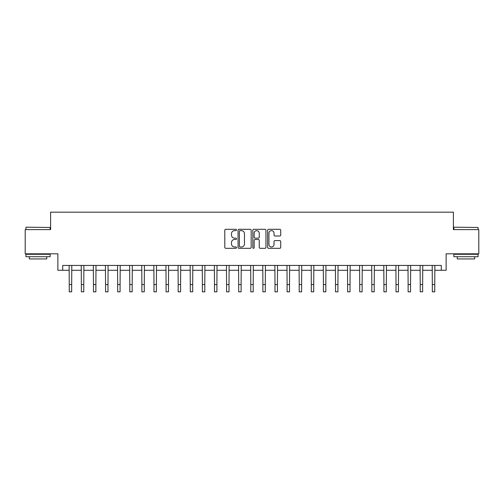 <?xml version="1.0" encoding="UTF-8"?>
<svg xmlns="http://www.w3.org/2000/svg" width="504" height="504" viewBox="0 0 504 504"><rect width="100%" height="100%" fill="white"/><g stroke="black" fill="none" stroke-linecap="round" stroke-linejoin="round"><path stroke-width="0.76" d="M236.508 229.969A0.668 0.668 0 0 0 235.847 229.307L225.748 229.307A0.951 0.951 0 0 0 224.797 230.252L224.797 247.363A0.951 0.951 0 0 0 225.748 248.314L235.847 248.314A0.668 0.668 0 0 0 236.508 247.647A0.668 0.668 0 0 0 235.847 246.979L234.536 246.979A3.043 3.043 0 0 1 231.493 243.942L231.493 242.512A3.043 3.043 0 0 1 234.536 239.476L235.847 239.476A0.668 0.668 0 0 0 236.508 238.808A0.668 0.668 0 0 0 235.847 238.14L234.536 238.14A3.043 3.043 0 0 1 231.493 235.103L231.493 233.673A3.043 3.043 0 0 1 234.536 230.637L235.847 230.637A0.668 0.668 0 0 0 236.508 229.969M279.777 236.004A0.951 0.951 0 0 0 280.722 235.053L280.722 230.252A0.951 0.951 0 0 0 279.777 229.307L268.563 229.307A0.951 0.951 0 0 0 267.611 230.252L267.611 247.363A0.951 0.951 0 0 0 268.563 248.314L279.777 248.314A0.951 0.951 0 0 0 280.722 247.363L280.722 241.567A0.951 0.951 0 0 0 279.777 240.616L274.976 240.616A0.951 0.951 0 0 0 274.025 241.567L274.025 244.44A2.545 2.545 0 0 1 271.48 246.979A2.545 2.545 0 0 1 268.941 244.44L268.941 233.176A2.545 2.545 0 0 1 271.48 230.637A2.545 2.545 0 0 1 274.025 233.176L274.025 235.053A0.951 0.951 0 0 0 274.976 236.004L279.777 236.004M62.716 270.276L62.716 265.432L441.284 265.432L441.284 270.276L446.122 270.276L446.122 253.814L478.8 253.814L478.8 229.61L453.386 229.61L453.386 212.184L50.614 212.184L50.614 229.61L25.2 229.61L25.2 253.814L57.878 253.814L57.878 270.276L69.256 270.276M251.168 230.252A0.951 0.951 0 0 0 250.217 229.307L239.003 229.307A0.951 0.951 0 0 0 238.052 230.252L238.052 247.363A0.951 0.951 0 0 0 239.003 248.314L250.217 248.314A0.951 0.951 0 0 0 251.168 247.363L251.168 230.252M253.783 229.307L264.997 229.307A0.951 0.951 0 0 1 265.948 230.252L265.948 247.363A0.951 0.951 0 0 1 264.997 248.314L260.196 248.314A0.951 0.951 0 0 1 259.245 247.363L259.245 240.427A0.951 0.951 0 0 0 258.294 239.476L255.112 239.476A0.951 0.951 0 0 0 254.161 240.427L254.161 247.647A0.668 0.668 0 0 1 253.499 248.314A0.668 0.668 0 0 1 252.832 247.647L252.832 230.252A0.951 0.951 0 0 1 253.783 229.307M71.675 270.276L81.358 270.276M83.777 270.276L93.46 270.276M95.88 270.276L105.563 270.276M107.982 270.276L117.665 270.276M120.084 270.276L129.767 270.276M132.187 270.276L141.87 270.276M144.289 270.276L153.972 270.276M156.391 270.276L166.074 270.276M168.493 270.276L178.177 270.276M180.596 270.276L190.279 270.276M192.698 270.276L202.381 270.276M204.8 270.276L214.483 270.276M216.903 270.276L226.586 270.276M229.005 270.276L238.688 270.276M241.107 270.276L250.79 270.276M253.21 270.276L262.893 270.276M265.312 270.276L274.995 270.276M277.414 270.276L287.097 270.276M289.517 270.276L299.2 270.276M301.619 270.276L311.302 270.276M313.721 270.276L323.404 270.276M325.823 270.276L335.506 270.276M337.926 270.276L347.609 270.276M350.028 270.276L359.711 270.276M362.13 270.276L371.813 270.276M374.233 270.276L383.916 270.276M386.335 270.276L396.018 270.276M398.437 270.276L408.12 270.276M410.539 270.276L420.223 270.276M422.642 270.276L432.325 270.276M434.744 270.276L441.284 270.276M240.049 230.637A0.668 0.668 0 0 0 239.381 231.298L239.381 246.317A0.668 0.668 0 0 0 240.049 246.979L241.429 246.979A3.043 3.043 0 0 0 244.472 243.942L244.472 233.673A3.043 3.043 0 0 0 241.429 230.637L240.049 230.637M259.245 233.226A2.545 2.545 0 0 0 256.706 230.681A2.545 2.545 0 0 0 254.161 233.226L254.161 237.195A0.951 0.951 0 0 0 255.112 238.14L258.294 238.14A0.951 0.951 0 0 0 259.245 237.195L259.245 233.226M69.136 265.432L69.256 284.558L71.675 284.558L71.788 265.432M69.256 284.558L69.256 291.816L71.675 291.816L71.675 284.558M81.238 265.432L81.358 284.558L83.777 284.558L83.891 265.432M81.358 284.558L81.358 291.816L83.777 291.816L83.777 284.558M93.341 265.432L93.46 284.558L95.88 284.558L95.993 265.432M93.46 284.558L93.46 291.816L95.88 291.816L95.88 284.558M105.443 265.432L105.563 284.558L107.982 284.558L108.095 265.432M105.563 284.558L105.563 291.816L107.982 291.816L107.982 284.558M117.545 265.432L117.665 284.558L120.084 284.558L120.198 265.432M117.665 284.558L117.665 291.816L120.084 291.816L120.084 284.558M26.214 227.191L50.129 227.48L26.214 227.191M38.027 256.719L25.924 256.719L25.924 254.299L50.129 254.299L50.129 256.719L38.027 256.719M46.74 256.719L46.74 258.949L29.314 258.949L29.314 256.719M454.161 227.191L478.076 227.48L454.161 227.191M465.973 256.719L453.871 256.719L453.871 254.299L478.076 254.299L478.076 256.719L465.973 256.719M474.686 256.719L474.686 258.949L457.26 258.949L457.26 256.719M129.648 265.432L129.767 284.558L132.187 284.558L132.3 265.432M129.767 284.558L129.767 291.816L132.187 291.816L132.187 284.558M141.75 265.432L141.87 284.558L144.289 284.558L144.402 265.432M141.87 284.558L141.87 291.816L144.289 291.816L144.289 284.558M153.852 265.432L153.972 284.558L156.391 284.558L156.505 265.432M153.972 284.558L153.972 291.816L156.391 291.816L156.391 284.558M165.955 265.432L166.074 284.558L168.493 284.558L168.607 265.432M166.074 284.558L166.074 291.816L168.493 291.816L168.493 284.558M178.063 265.432L178.177 284.558L180.596 284.558L180.709 265.432M178.177 284.558L178.177 291.816L180.596 291.816L180.596 284.558M190.166 265.432L190.279 284.558L192.698 284.558L192.811 265.432M190.279 284.558L190.279 291.816L192.698 291.816L192.698 284.558M202.268 265.432L202.381 284.558L204.8 284.558L204.914 265.432M202.381 284.558L202.381 291.816L204.8 291.816L204.8 284.558M214.37 265.432L214.483 284.558L216.903 284.558L217.016 265.432M214.483 284.558L214.483 291.816L216.903 291.816L216.903 284.558M226.472 265.432L226.586 284.558L229.005 284.558L229.118 265.432M226.586 284.558L226.586 291.816L229.005 291.816L229.005 284.558M238.575 265.432L238.688 284.558L241.107 284.558L241.221 265.432M238.688 284.558L238.688 291.816L241.107 291.816L241.107 284.558M250.677 265.432L250.79 284.558L253.21 284.558L253.323 265.432M250.79 284.558L250.79 291.816L253.21 291.816L253.21 284.558M262.779 265.432L262.893 284.558L265.312 284.558L265.425 265.432M262.893 284.558L262.893 291.816L265.312 291.816L265.312 284.558M274.882 265.432L274.995 284.558L277.414 284.558L277.528 265.432M274.995 284.558L274.995 291.816L277.414 291.816L277.414 284.558M286.984 265.432L287.097 284.558L289.517 284.558L289.63 265.432M287.097 284.558L287.097 291.816L289.517 291.816L289.517 284.558M299.086 265.432L299.2 284.558L301.619 284.558L301.732 265.432M299.2 284.558L299.2 291.816L301.619 291.816L301.619 284.558M311.188 265.432L311.302 284.558L313.721 284.558L313.834 265.432M311.302 284.558L311.302 291.816L313.721 291.816L313.721 284.558M323.291 265.432L323.404 284.558L325.823 284.558L325.937 265.432M323.404 284.558L323.404 291.816L325.823 291.816L325.823 284.558M335.393 265.432L335.506 284.558L337.926 284.558L338.045 265.432M335.506 284.558L335.506 291.816L337.926 291.816L337.926 284.558M347.495 265.432L347.609 284.558L350.028 284.558L350.148 265.432M347.609 284.558L347.609 291.816L350.028 291.816L350.028 284.558M359.598 265.432L359.711 284.558L362.13 284.558L362.25 265.432M359.711 284.558L359.711 291.816L362.13 291.816L362.13 284.558M371.7 265.432L371.813 284.558L374.233 284.558L374.352 265.432M371.813 284.558L371.813 291.816L374.233 291.816L374.233 284.558M383.802 265.432L383.916 284.558L386.335 284.558L386.455 265.432M383.916 284.558L383.916 291.816L386.335 291.816L386.335 284.558M395.905 265.432L396.018 284.558L398.437 284.558L398.557 265.432M396.018 284.558L396.018 291.816L398.437 291.816L398.437 284.558M408.007 265.432L408.12 284.558L410.539 284.558L410.659 265.432M408.12 284.558L408.12 291.816L410.539 291.816L410.539 284.558M420.109 265.432L420.223 284.558L422.642 284.558L422.761 265.432M420.223 284.558L420.223 291.816L422.642 291.816L422.642 284.558M432.212 265.432L432.325 284.558L434.744 284.558L434.864 265.432M432.325 284.558L432.325 291.816L434.744 291.816L434.744 284.558M25.924 229.61L25.924 227.48M31.443 254.299L31.443 253.814M44.61 254.299L44.61 253.814M50.129 229.61L50.129 227.48M453.871 229.61L453.871 227.48M459.39 254.299L459.39 253.814M472.557 254.299L472.557 253.814M478.076 229.61L478.076 227.48"/></g></svg>
